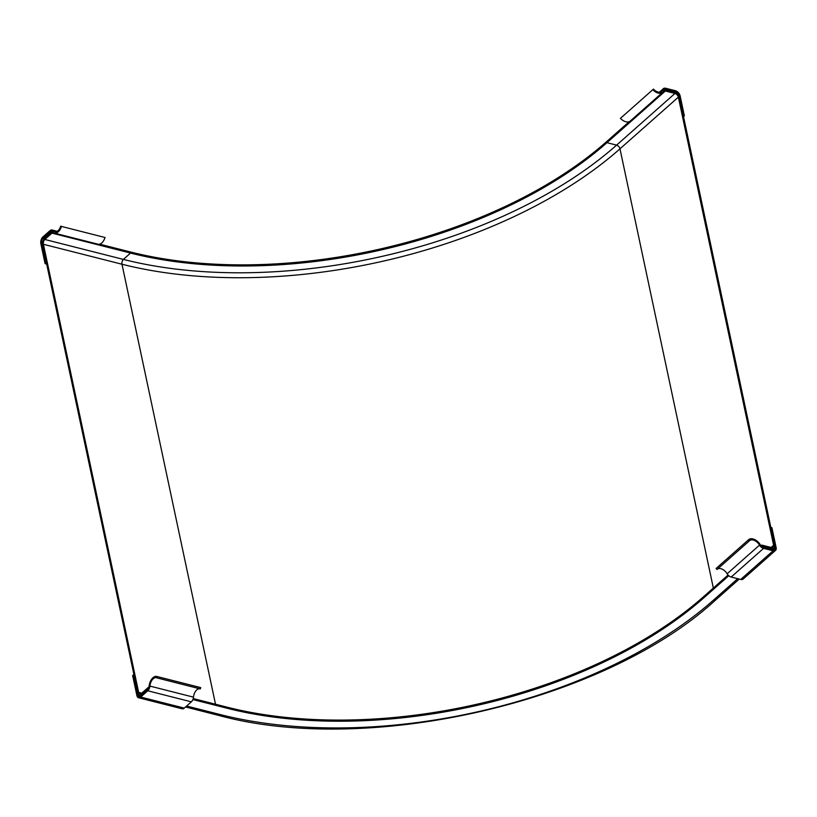 <?xml version="1.0" encoding="UTF-8"?>
<svg xmlns="http://www.w3.org/2000/svg" width="817" height="817" viewBox="0 0 817 817"><rect width="100%" height="100%" fill="white"/><g stroke="black" fill="none" stroke-linecap="round" stroke-linejoin="round"><path stroke-width="1.23" d="M662.648 92.372L630.264 121.039A9.038 5.617 -131.5 0 1 620.42 118.363L652.793 89.696A9.038 5.617 48.5 0 0 662.648 92.372A9.038 5.617 48.5 0 0 663.966 88.879L675.547 91.821L674.913 92.382M652.793 89.696L620.42 118.363M675.547 91.821A3.482 2.165 -131.5 0 1 679.039 95.548L683.288 115.554L684.36 115.82L683.512 116.576M684.36 115.82L680.112 95.824A4.973 3.084 48.5 0 0 675.302 90.697L665.763 88.277A4.973 3.084 48.5 0 0 663.353 88.685A4.973 3.084 48.5 0 0 662.72 89.737A7.639 4.749 -131.5 0 1 661.739 91.392A7.639 4.749 -131.5 0 1 653.375 89.084M775.517 550.392A4.973 3.084 -131.5 0 1 773.096 550.791L763.558 548.37A4.973 3.084 -131.5 0 1 759.514 545.113A7.639 4.749 48.5 0 0 749.536 540.68A7.639 4.749 48.5 0 0 749.393 540.823L748.464 539.823A9.038 5.617 -131.5 0 1 748.617 539.69A9.038 5.617 -131.5 0 1 755.306 539.884A9.038 5.617 -131.5 0 1 761.291 546.736L772.862 549.667A3.482 2.165 48.5 0 0 774.659 549.412A3.482 2.165 48.5 0 0 775.078 547.39L770.829 527.394L771.902 527.659L776.15 547.666A4.973 3.084 -131.5 0 1 775.517 550.392L743.143 579.049A4.973 3.084 -131.5 0 1 740.723 579.457L731.184 577.037A4.973 3.084 -131.5 0 1 727.13 573.779A7.639 4.749 48.5 0 0 717.316 569.204M749.393 540.823L717.009 569.48L716.09 568.489A9.038 5.617 -131.5 0 1 716.233 568.346A9.038 5.617 -131.5 0 1 716.397 568.223M748.464 539.823L716.09 568.489M775.078 547.39L772.586 549.596M61.469 226.432L105.036 237.502A9.038 5.239 104.2 0 1 97.958 244.191L54.382 233.131A9.038 5.239 -75.8 0 0 61.469 226.432L105.036 237.502M46.671 264.065L45.098 263.666L45.895 262.962L41.647 242.966A3.482 2.022 104.2 0 1 43.127 238.084L51.726 230.465A9.038 5.239 -75.8 0 0 54.382 233.131M43.127 238.084L44.496 238.421M45.895 262.962L46.467 263.105M60.734 226.125A7.639 4.432 104.2 0 1 54.739 231.834A7.639 4.432 104.2 0 1 53.115 230.711A4.973 2.88 -75.8 0 0 52.074 229.996A4.973 2.88 -75.8 0 0 49.98 230.68L42.892 236.95A4.973 2.88 -75.8 0 0 40.85 243.67L45.098 263.666M41.647 242.966L42.504 243.18M199.665 688.751A7.639 4.432 -75.8 0 0 193.486 697.156A4.973 2.88 104.2 0 1 191.352 701.844L184.264 708.114A4.973 2.88 104.2 0 1 182.16 708.809L138.584 697.749A4.973 2.88 104.2 0 1 136.888 695.512L132.64 675.506L134.008 674.954M200.002 687.444A9.038 5.239 104.2 0 1 200.369 687.516A9.038 5.239 104.2 0 1 200.716 687.628L200.328 688.925L156.762 677.865A7.639 4.432 -75.8 0 0 156.425 677.753A7.639 4.432 -75.8 0 0 149.909 686.086A4.973 2.88 104.2 0 1 147.775 690.784L140.687 697.054A4.973 2.88 104.2 0 1 138.584 697.749M133.437 674.801L137.685 694.807A3.482 2.022 -75.8 0 0 138.9 696.482A3.482 2.022 -75.8 0 0 140.453 695.931L149.051 688.322A9.038 5.239 104.2 0 1 156.793 676.456A9.038 5.239 104.2 0 1 157.14 676.568L156.762 677.865M200.716 687.628L157.14 676.568M139.258 695.206L137.685 694.807M44.812 239.463L51.982 233.121L130.557 253.066L123.387 259.408L44.812 239.463A3.625 2.094 104.2 0 0 43.413 244.283L138.655 692.367A3.625 2.094 -75.8 0 0 139.891 694.001A3.625 2.094 -75.8 0 0 141.341 693.572L148.5 687.22L148.949 688.404M192.894 699.556L227.31 708.298A345.938 182.763 168 0 0 703.713 597.911L728.774 575.719M148.5 687.22L149.031 687.352M193.22 698.576L227.075 707.165A345.938 182.763 168 0 0 703.478 596.778L728.059 575.025M148.745 688.353L141.658 694.624A4.973 2.88 104.2 0 1 139.554 695.308A4.973 2.88 104.2 0 1 137.859 693.071L42.617 244.988A4.973 2.88 -75.8 0 1 44.659 238.268L51.747 231.997L52.931 232.304M771.636 548.646L762.098 546.226L761.852 545.102L771.503 547.553A3.625 2.247 48.5 0 0 773.148 547.227A3.625 2.247 48.5 0 0 773.607 545.245L678.365 97.152A3.625 2.247 -131.5 0 0 674.975 93.455L665.334 91.004L665.099 89.88L674.628 92.301A4.973 3.084 48.5 0 1 679.438 97.427L774.679 545.521A4.973 3.084 -131.5 0 1 774.046 548.238A4.973 3.084 -131.5 0 1 771.636 548.646L771.013 549.198M761.475 546.777L762.098 546.226M760.933 545.919L761.852 545.102M43.413 244.283L121.978 264.228A3.625 2.094 -75.8 0 1 123.387 259.408A358.142 189.207 168 0 0 616.6 145.13L674.975 93.455M99.643 244.16L130.311 251.942L130.557 253.066A345.938 182.763 168 0 0 606.949 142.679L665.334 91.004M130.311 251.942A345.938 182.763 168 0 0 606.714 141.555L629.131 121.713M663.455 91.33L665.099 89.88M51.982 233.121L51.747 231.997M662.72 89.737L659.983 92.158M773.096 550.791L740.723 579.457M763.558 548.37L731.184 577.037M759.514 545.113L727.13 573.779M53.115 230.711L56.7 231.62M184.264 708.114L140.687 697.054M191.352 701.844L147.775 690.784M193.486 697.156L149.909 686.086M227.31 708.298L227.075 707.165M138.655 692.367L141.79 693.163M185.541 706.981L218.129 715.253A4.973 2.88 -75.8 0 0 220.233 714.569A358.009 189.135 168 0 0 713.251 600.332L737.7 578.691M186.613 706.031L220.233 714.569M703.713 597.911L703.478 596.778M218.129 715.253C368.15 756.542 605.775 701.517 715.672 599.923A4.973 3.084 -131.5 0 1 713.251 600.332M771.115 547.451L773.607 545.245M606.714 141.555L606.949 142.679L616.6 145.13A3.625 2.247 -131.5 0 1 619.98 148.827A361.625 191.045 168 0 1 121.978 264.228L215.514 704.234M678.365 97.152L619.98 148.827L713.343 588.046M663.353 88.685L659.38 92.198M716.233 568.346L748.617 539.69M57.261 231.303L52.074 229.996M156.793 676.456L200.369 687.516M140.79 695.624L139.554 695.308M774.046 548.238L772.535 549.586M739.222 579.079L715.672 599.923"/></g></svg>
